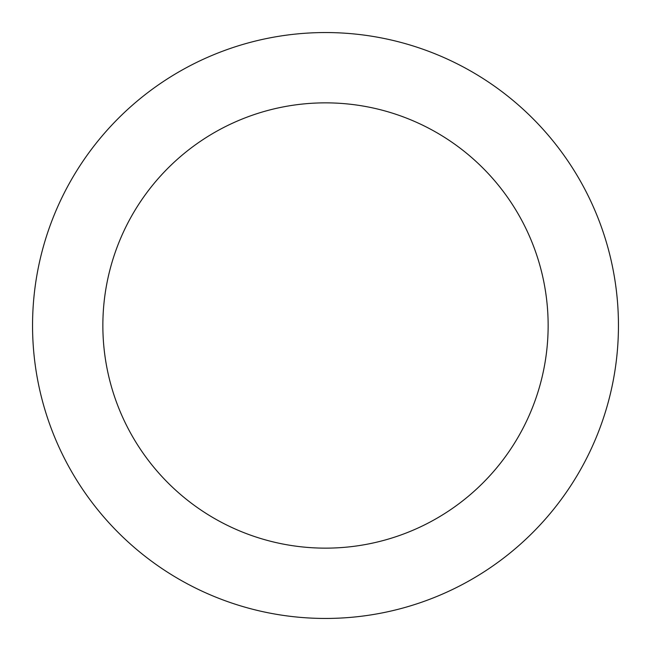 <?xml version="1.0" encoding="UTF-8"?>
<svg xmlns="http://www.w3.org/2000/svg" width="651" height="651" viewBox="0 0 651 651"><rect width="100%" height="100%" fill="white"/><g stroke="black" fill="none" stroke-linecap="round" stroke-linejoin="round"><path stroke-width="0.98" d="M325.5 548.142A222.642 222.642 0 0 0 548.142 325.5A222.642 222.642 0 0 0 325.5 102.858A222.642 222.642 0 0 0 102.858 325.5A222.642 222.642 0 0 0 325.5 548.142M325.5 618.45A292.95 292.95 0 0 0 618.45 325.5A292.95 292.95 0 0 0 325.5 32.55A292.95 292.95 0 0 0 32.55 325.5A292.95 292.95 0 0 0 325.5 618.45"/></g></svg>
